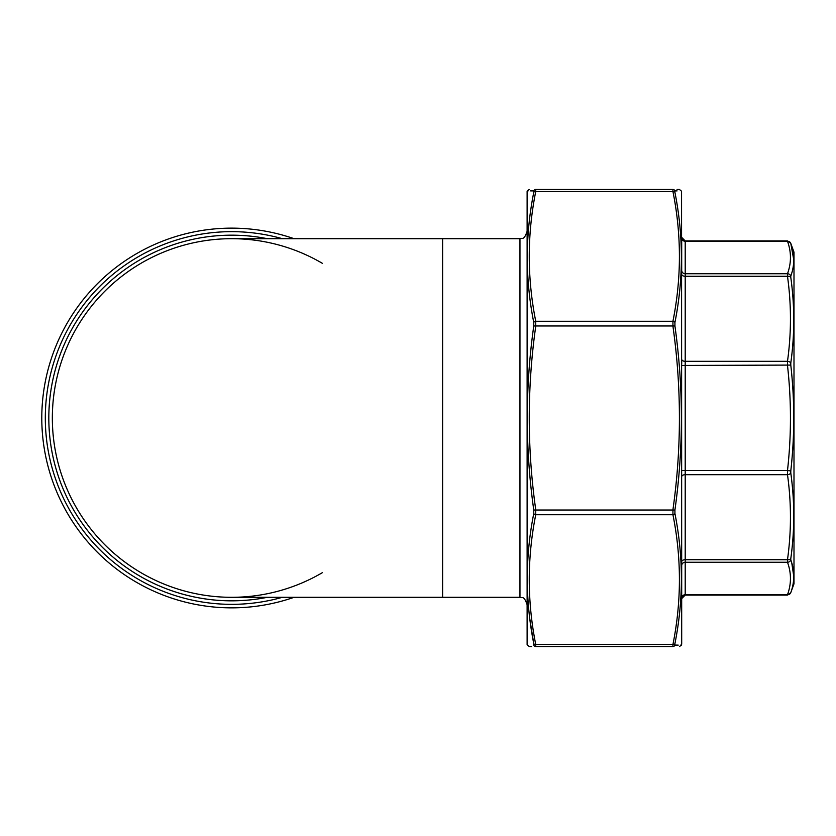 <?xml version="1.0" encoding="UTF-8"?>
<svg xmlns="http://www.w3.org/2000/svg" width="836" height="836" viewBox="0 0 836 836"><rect width="100%" height="100%" fill="white"/><g stroke="black" fill="none" stroke-linecap="round" stroke-linejoin="round"><path stroke-width="1.25" d="M231.656 597.312A179.312 179.312 0 0 1 52.344 418A179.312 179.312 0 0 1 231.656 238.688A179.312 179.312 0 0 0 52.344 418A179.312 179.312 0 0 0 322.32 572.702A179.312 179.312 0 0 1 58.604 371.027A179.312 179.312 0 0 1 322.32 263.298A179.312 179.312 0 0 0 58.604 371.027A179.312 179.312 0 0 0 231.656 597.312L442.61 597.312L442.61 238.688L519.961 238.688C522.04 237.34 523.649 241.27 526.993 231.656M294.053 238.688A189.856 189.856 0 0 0 44.444 386.357A189.856 189.856 0 0 0 231.656 607.856A189.856 189.856 0 0 1 44.444 386.357A189.856 189.856 0 0 1 294.053 238.688A189.856 189.856 0 0 0 44.444 386.357A189.856 189.856 0 0 0 231.656 607.856A189.856 189.856 0 0 1 44.444 386.357A189.856 189.856 0 0 1 294.053 238.688M294.053 597.312A189.856 189.856 0 0 1 231.656 607.856A189.856 189.856 0 0 0 294.053 597.312M681.695 598.44L681.695 562.91M681.695 270.948L681.695 237.56M681.695 363.974L681.695 360.504M793.991 583.831L793.991 252.169L793.991 583.831L790.731 592.776L787.428 595.086L685.207 595.086L681.695 598.607M681.695 270.394A3.511 3.344 180 0 0 685.207 273.738L685.207 470.553L787.491 470.553C791.431 435.514 791.431 400.486 787.491 365.447L787.491 361.319C791.431 332.979 791.431 304.628 787.491 276.288L787.491 273.738C791.431 262.912 791.431 252.085 787.491 241.259L787.491 241.259A3.511 3.323 -19.6 0 1 790.793 243.401L790.793 243.401C794.733 254.238 794.733 265.137 790.793 276.099L790.793 277.385C794.733 305.913 794.733 334.452 790.793 363.002L790.793 365.081C794.733 400.402 794.733 435.681 790.793 470.919L790.793 472.998C794.733 501.61 794.733 530.149 790.793 558.615L790.793 559.901C794.733 570.883 794.733 581.783 790.793 592.599L790.793 592.599A3.511 3.323 -160.4 0 1 787.491 594.741C791.431 583.915 791.431 573.088 787.491 562.262L787.491 559.712C791.431 531.372 791.431 503.021 787.491 474.681L787.491 470.553L790.793 470.919M793.761 259.745L790.793 243.401M793.761 576.349L791.765 562.921M787.491 594.741L685.207 594.741A3.511 3.344 -0 0 0 681.695 598.085M681.695 470.553L685.207 470.553L685.207 559.712L787.491 559.712A3.511 2.059 7.8 0 0 790.793 558.615M790.793 559.901A3.511 3.323 160.4 0 1 787.491 562.262L685.207 562.262A3.511 3.344 0 0 0 681.695 565.606M681.695 476.75A3.511 2.069 0 0 1 685.207 474.681L787.491 474.681A3.511 2.059 -7.8 0 0 790.793 472.998M681.695 365.447L790.793 365.081M681.695 359.25A3.511 2.069 0 0 0 685.207 361.319L787.491 361.319A3.511 2.059 7.8 0 1 790.793 363.002M681.695 274.218A3.511 2.069 0 0 0 685.207 276.288L787.491 276.288A3.511 2.059 -7.8 0 1 790.793 277.385M681.695 237.393L685.207 240.914L685.207 273.738L787.491 273.738A3.511 3.323 19.6 0 1 790.793 276.099M678.215 645.12L674.924 645.099A2.111 2.09 90 0 1 672.938 646.531C681.57 646.531 681.57 646.531 672.938 646.531C681.57 646.531 681.57 646.531 672.938 646.531L535.74 646.531C527.108 646.531 527.108 646.531 535.74 646.531A2.111 2.09 -90 0 1 533.765 645.099C525.133 645.162 525.133 645.162 533.765 645.099L533.765 643.647L533.765 645.099M528.174 190.859L527.119 191.225L527.119 644.775L529.23 646.531L531.633 646.531M527.119 644.775L527.119 191.225M681.559 644.775L681.559 191.225L681.695 644.054L681.424 645.152L680.514 645.141M530.463 190.88L533.765 190.901A2.111 2.09 -90 0 1 535.74 189.469C527.108 189.469 527.108 189.469 535.74 189.469C527.108 189.469 527.108 189.469 535.74 189.469L672.938 189.469C681.57 189.469 681.57 189.469 672.938 189.469A2.111 2.09 90 0 1 674.924 190.901L677.097 190.89M681.559 191.225L679.449 189.469L677.045 189.469M533.765 190.901L533.765 192.353L533.765 190.901C525.133 190.838 525.133 190.838 533.765 190.901M529.825 619.079L533.765 643.647C525.133 600.269 525.133 556.891 533.765 513.513L533.765 510.023C525.133 448.608 525.133 387.267 533.765 325.977L533.765 322.487C525.133 279.015 525.133 235.637 533.765 192.353A2.111 1.473 10.9 0 1 535.74 191.528C527.108 234.78 527.108 278.022 535.74 321.275L535.74 326.249C527.108 387.413 527.108 448.587 535.74 509.751L535.74 514.725C527.108 557.978 527.108 601.22 535.74 644.472L535.74 646.531M674.924 645.099L674.924 643.647L674.924 645.099C683.545 645.162 683.545 645.162 674.924 645.099M533.765 322.487A2.111 1.473 -10.9 0 1 535.74 321.275L672.938 321.275C681.57 278.022 681.57 234.78 672.938 191.528A2.111 1.473 -10.9 0 1 674.924 192.353L674.924 190.901C683.545 190.838 683.545 190.838 674.924 190.901L674.924 192.353C683.545 235.731 683.545 279.109 674.924 322.487L674.924 325.977C683.545 387.392 683.545 448.733 674.924 510.023L674.924 513.513C683.545 556.985 683.545 600.363 674.924 643.647A2.111 1.473 -169.1 0 1 672.938 644.472C681.57 601.22 681.57 557.978 672.938 514.725L672.938 509.751C681.57 448.587 681.57 387.413 672.938 326.249L672.938 321.275A2.111 1.473 10.9 0 1 674.924 322.487M672.938 646.531L672.938 644.472L535.74 644.472A2.111 1.473 -10.9 0 1 533.765 643.647M535.74 189.469L535.74 191.528L672.938 191.528L672.938 189.469M533.765 513.513A2.111 1.473 10.9 0 0 535.74 514.725L672.938 514.725A2.111 1.473 169.1 0 0 674.924 513.513M533.765 510.023L674.924 510.023M533.765 325.977L674.924 325.977M442.61 597.312L519.961 597.312L519.961 238.688M282.359 238.688A186.344 186.344 0 0 0 47.077 392.408A186.344 186.344 0 0 0 282.359 597.312M231.656 600.833A182.833 182.833 0 0 1 49.7 400.068A182.833 182.833 0 0 1 267.332 238.688A182.833 182.833 0 0 0 48.822 418A182.833 182.833 0 0 0 267.332 597.312A182.833 182.833 0 0 1 231.656 600.833M681.695 237.915A3.511 3.344 180 0 0 685.207 241.259L787.491 241.259M685.207 595.086L685.207 559.712A3.511 2.069 -0 0 0 681.695 561.782M442.61 238.688L231.656 238.688M519.961 597.312C522.04 598.66 523.649 594.73 526.993 604.344M793.991 252.169L790.731 243.224L787.428 240.914L685.207 240.914M527.255 190.848L529.23 189.469M681.424 645.152L679.449 646.531"/></g></svg>
